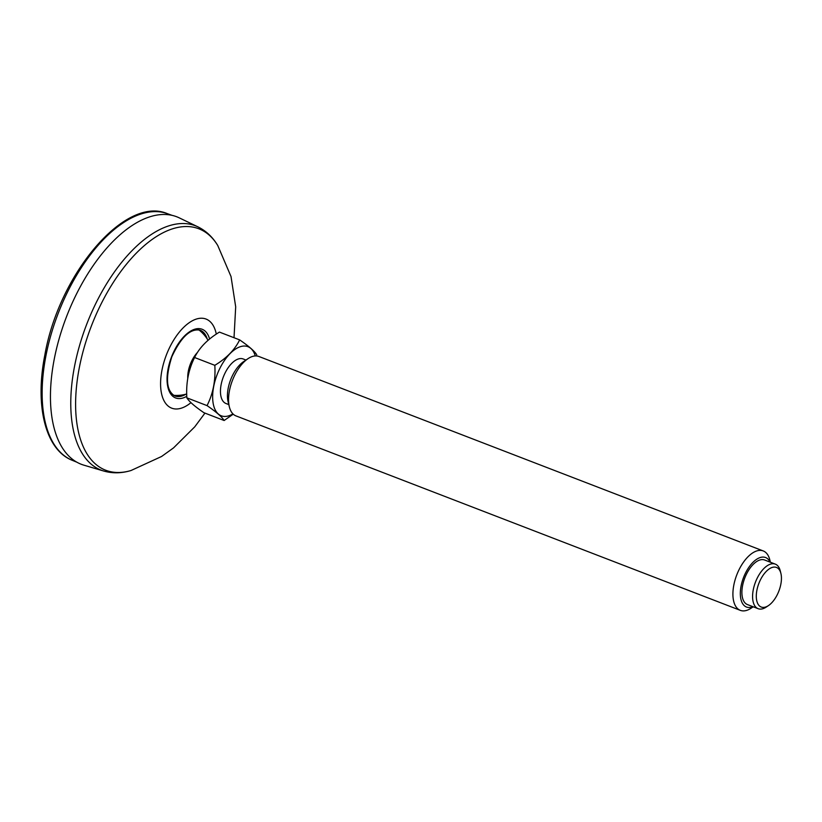 <?xml version="1.0" encoding="UTF-8"?>
<svg xmlns="http://www.w3.org/2000/svg" width="822" height="822" viewBox="0 0 822 822"><rect width="100%" height="100%" fill="white"/><g stroke="black" fill="none" stroke-linecap="round" stroke-linejoin="round"><path stroke-width="1.23" d="M83.926 465.18A132.64 66.921 -68.9 0 1 66.603 316.47A132.64 66.921 -68.9 0 1 179.278 217.871L197.968 226.872A130.965 66.079 111.1 0 0 74.483 366.591A130.965 66.079 111.1 0 0 103.819 471.057L83.926 465.18M228.793 404.588L226.009 403.52A23.879 12.042 -68.9 0 1 223.358 376.908A23.879 12.042 -68.9 0 1 243.189 358.967L245.973 360.036M232.945 413.877A37.052 18.69 -68.9 0 1 212.693 398.855A37.052 18.69 -68.9 0 1 230.191 353.481A37.052 18.69 -68.9 0 1 255.282 355.936M740.314 610.345L235.965 415.891A31.832 16.06 -68.9 0 1 229.369 406.911L228.105 401.804A26.53 13.388 -68.9 0 1 243.6 361.639L247.956 358.7A31.832 16.06 -68.9 0 1 258.879 356.481L763.227 550.935A31.832 16.06 111.1 0 0 733.81 585.161A31.832 16.06 111.1 0 0 740.314 610.345A31.832 16.06 111.1 0 0 751.236 608.126L753.219 606.79M229.369 406.911A31.832 16.06 -68.9 0 1 247.956 358.7M770.399 562.238L769.824 559.916A31.832 16.06 111.1 0 0 763.227 550.935M770.08 562.114A26.53 13.388 111.1 0 0 754.812 560.645A26.53 13.388 111.1 0 0 741.074 586.055A26.53 13.388 111.1 0 0 752.901 606.667M758.141 608.691L747.455 604.571A23.879 12.042 -68.9 0 1 744.804 577.958A23.879 12.042 -68.9 0 1 764.635 560.008L775.321 564.128A23.879 12.042 111.1 0 0 753.26 589.795A23.879 12.042 111.1 0 0 758.141 608.691A23.879 12.042 111.1 0 0 766.33 607.016L768.508 605.557A21.218 10.707 111.1 0 0 780.9 573.417A21.218 10.707 111.1 0 0 768.971 569.091A21.218 10.707 111.1 0 0 756.898 590.247A21.218 10.707 111.1 0 0 768.508 605.557M780.9 573.417L780.263 570.869A23.879 12.042 111.1 0 0 775.321 564.128M256.721 354.765C254.553 351.169 248.861 346.206 239.644 339.887C234.897 349.699 226.615 358.176 214.819 365.317C215.724 380.113 213.134 393.553 207.052 405.616C216.237 411.925 221.93 416.877 224.129 420.504L233.243 414.165M187.765 378.223A21.393 10.789 -68.9 0 1 197.537 352.361M224.129 420.504L203.907 412.706C194.722 406.407 189.029 401.444 186.841 397.827L207.052 405.616M239.644 339.887L219.433 332.098C207.627 339.239 199.345 347.706 194.598 357.519C188.505 369.623 185.916 383.052 186.841 397.827M194.598 357.519L214.819 365.317M190.971 402.657A47.748 24.095 -68.9 0 1 160.824 388.95A47.748 24.095 -68.9 0 1 183.532 327.475A47.748 24.095 -68.9 0 1 216.299 334.102M204.955 413.106L194.752 426.834L173.545 447.887L161.595 456.477L130.996 470.523A129.393 65.277 -68.9 0 1 91.376 326.015A129.393 65.277 -68.9 0 1 217.758 245.511C212.703 237.126 206.106 230.91 197.968 226.872M186.769 396.307A36.826 18.577 -68.9 0 1 167.072 380.463A36.826 18.577 -68.9 0 1 184.95 335.551A36.826 18.577 -68.9 0 1 209.579 339.013M185.947 394.19A35.233 17.776 -68.9 0 1 174.911 395.988C166.208 390.923 165.181 377.843 171.849 356.727C181.097 336.948 190.57 328.122 200.26 330.238A35.233 17.776 -68.9 0 1 207.226 338.972M175.97 395.433A35.233 17.776 -68.9 0 1 173.534 395.29M198.77 329.828A35.233 17.776 -68.9 0 1 200.671 331.358M174.562 395.382A35.264 17.796 -68.9 0 1 173.514 395.279L174.562 395.382M198.739 329.828A35.264 17.796 -68.9 0 1 199.602 330.454L198.729 329.828M76.878 462.2L72.274 460.32A132.188 66.695 -68.9 0 1 45.888 356.008A132.188 66.695 -68.9 0 1 167.38 213.658L172.055 215.354M234.023 337.719L235.688 306.822L231.023 276.552L217.758 245.511M130.996 470.523C121.625 473.359 112.563 473.534 103.819 471.057M72.274 460.32C45.385 449.84 34.74 405.821 44.82 355.145C58.876 274.147 124.944 195.389 167.38 213.658M208.048 340.308A36.61 36.61 0 0 0 199.047 330.012M173.863 395.341A36.61 36.61 0 0 0 186.707 393.974"/></g></svg>
